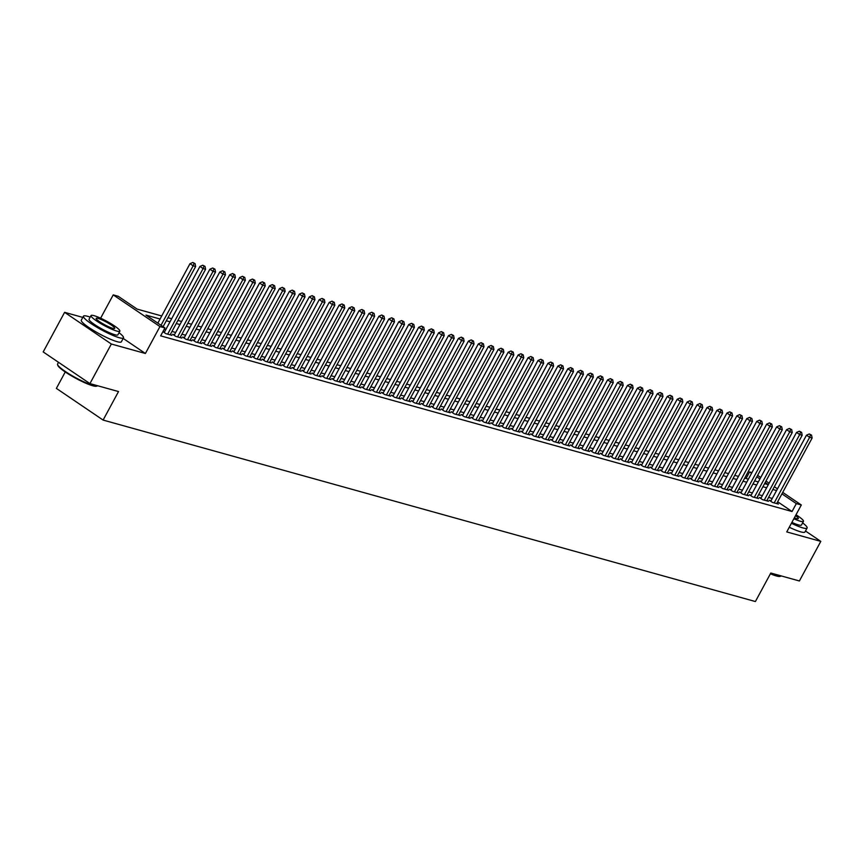 <?xml version="1.0" encoding="UTF-8"?>
<svg xmlns="http://www.w3.org/2000/svg" width="864" height="864" viewBox="0 0 864 864"><rect width="100%" height="100%" fill="white"/><g stroke="black" fill="none" stroke-linecap="round" stroke-linejoin="round"><path stroke-width="1.3" d="M746.042 478.516L749.596 471.938L751.95 472.586M65.254 371.974L56.376 388.39L103.108 420.066L755.395 601.538L770.807 573.026L799.394 580.975L820.8 541.382L805.496 531.014M103.108 420.066L118.519 391.554L89.932 383.605L43.2 351.929L64.606 312.336L111.348 344.012L145.4 353.484L159.959 326.56L113.227 294.883L118.195 296.276L137.138 309.107L161.73 315.954M82.793 317.401L64.606 312.336M100.624 318.2L113.227 294.883M89.932 383.605L111.348 344.012M771.034 500.753L769.295 500.267L772.448 502.416L778.421 504.068L776.952 503.075M761.087 497.988L759.348 497.502L762.512 499.64L768.474 501.304L767.005 500.31M751.151 495.223L749.401 494.737L752.566 496.876L758.527 498.539L757.069 497.545M741.204 492.458L739.465 491.972L742.619 494.111L748.591 495.774L747.122 494.78M731.257 489.694L729.518 489.208L732.672 491.346L738.644 493.009L737.176 492.016M721.321 486.929L719.572 486.443L722.736 488.581L728.698 490.244L727.24 489.251M711.374 484.153L709.636 483.678L712.789 485.816L718.762 487.469L717.293 486.486M701.428 481.388L699.689 480.902L702.842 483.052L708.815 484.704L707.346 483.71M691.481 478.624L689.742 478.138L692.906 480.276L698.868 481.939L697.41 480.946M681.545 475.859L679.806 475.373L682.96 477.511L688.921 479.174L687.463 478.181M671.598 473.094L669.859 472.608L673.013 474.746L678.985 476.41L677.516 475.416M661.651 470.329L659.912 469.843L663.077 471.982L669.038 473.645L667.57 472.651M651.715 467.564L649.976 467.078L653.13 469.217L659.092 470.88L657.634 469.886M641.768 464.789L640.03 464.314L643.183 466.452L649.156 468.104L647.687 467.122M631.822 462.024L630.083 461.538L633.247 463.687L639.209 465.34L637.74 464.346M621.886 459.259L620.147 458.773L623.3 460.912L629.262 462.575L627.804 461.581M611.939 456.494L610.2 456.008L613.354 458.147L619.326 459.81L617.857 458.816M601.992 453.73L600.253 453.244L603.418 455.382L609.379 457.045L607.91 456.052M592.056 450.965L590.317 450.479L593.471 452.617L599.432 454.28L597.974 453.287M582.109 448.2L580.37 447.714L583.524 449.852L589.496 451.516L588.028 450.522M572.162 445.424L570.424 444.949L573.588 447.088L579.55 448.74L578.081 447.757M562.226 442.66L560.488 442.174L563.641 444.323L569.603 445.975L568.145 444.982M552.28 439.895L550.541 439.409L553.694 441.547L559.667 443.21L558.198 442.217M542.333 437.13L540.594 436.644L543.758 438.782L549.72 440.446L548.251 439.452M532.397 434.365L530.658 433.879L533.812 436.018L539.773 437.681L538.315 436.687M522.45 431.6L520.711 431.114L523.865 433.253L529.837 434.916L528.368 433.922M512.503 428.836L510.764 428.35L513.929 430.488L519.89 432.151L518.422 431.158M502.567 426.06L500.818 425.585L503.982 427.723L509.944 429.376L508.486 428.393M492.62 423.295L490.882 422.82L494.035 424.958L500.008 426.611L498.539 425.617M482.674 420.53L480.935 420.044L484.099 422.194L490.061 423.846L488.592 422.852M472.738 417.766L470.988 417.28L474.152 419.418L480.114 421.081L478.656 420.088M462.791 415.001L461.052 414.515L464.206 416.653L470.178 418.316L468.709 417.323M452.844 412.236L451.105 411.75L454.259 413.888L460.231 415.552L458.762 414.558M442.908 409.471L441.158 408.985L444.323 411.124L450.284 412.787L448.826 411.793M432.961 406.696L431.222 406.22L434.376 408.359L440.348 410.011L438.88 409.028M423.014 403.931L421.276 403.456L424.429 405.594L430.402 407.246L428.933 406.253M413.068 401.166L411.329 400.68L414.493 402.829L420.455 404.482L418.997 403.488M403.132 398.401L401.393 397.915L404.546 400.054L410.508 401.717L409.05 400.723M393.185 395.636L391.446 395.15L394.6 397.289L400.572 398.952L399.103 397.958M383.238 392.872L381.499 392.386L384.664 394.524L390.625 396.187L389.156 395.194M373.302 390.107L371.563 389.621L374.717 391.759L380.678 393.422L379.22 392.429M363.355 387.342L361.616 386.856L364.77 388.994L370.742 390.647L369.274 389.664M353.408 384.566L351.67 384.091L354.834 386.23L360.796 387.882L359.327 386.888M343.472 381.802L341.734 381.316L344.887 383.465L350.849 385.117L349.391 384.124M333.526 379.037L331.787 378.551L334.94 380.689L340.913 382.352L339.444 381.359M323.579 376.272L321.84 375.786L325.004 377.924L330.966 379.588L329.497 378.594M313.643 373.507L311.904 373.021L315.058 375.16L321.019 376.823L319.561 375.829M303.696 370.742L301.957 370.256L305.111 372.395L311.083 374.058L309.614 373.064M293.749 367.978L292.01 367.492L295.175 369.63L301.136 371.293L299.668 370.3M283.813 365.202L282.074 364.727L285.228 366.865L291.19 368.518L289.732 367.524M273.866 362.437L272.128 361.951L275.281 364.1L281.254 365.753L279.785 364.759M263.92 359.672L262.181 359.186L265.345 361.325L271.307 362.988L269.838 361.994M253.984 356.908L252.245 356.422L255.398 358.56L261.36 360.223L259.902 359.23M244.037 354.143L242.298 353.657L245.452 355.795L251.424 357.458L249.955 356.465M234.09 351.378L232.351 350.892L235.516 353.03L241.477 354.694L240.008 353.7M224.154 348.613L222.404 348.127L225.569 350.266L231.53 351.929L230.072 350.935M214.207 345.838L212.468 345.362L215.622 347.501L221.594 349.153L220.126 348.16M204.26 343.073L202.522 342.587L205.686 344.736L211.648 346.388L210.179 345.395M194.324 340.308L192.575 339.822L195.739 341.96L201.701 343.624L200.243 342.63M184.378 337.543L182.639 337.057L185.792 339.196L191.765 340.859L190.296 339.865M174.431 334.778L172.692 334.292L175.846 336.431L181.818 338.094L180.349 337.1M162.929 331.646L165.91 333.666L171.871 335.329L170.413 334.336M160.078 319.021L145.984 315.101L164.927 327.942L160.65 335.858L792.05 511.52L777.654 501.768M772.276 498.452L768.571 497.426M762.34 495.688L758.624 494.651M752.393 492.923L748.688 491.886M742.446 490.158L738.742 489.121M732.499 487.393L728.795 486.356M722.563 484.618L718.859 483.592M712.616 481.853L708.912 480.827M702.67 479.088L698.965 478.062M692.734 476.323L689.029 475.286M682.787 473.558L679.082 472.522M672.84 470.794L669.136 469.757M662.904 468.029L659.189 466.992M652.957 465.253L649.253 464.227M643.01 462.488L639.306 461.462M633.074 459.724L629.359 458.698M623.128 456.959L619.423 455.922M613.181 454.194L609.476 453.157M603.245 451.429L599.53 450.392M593.298 448.664L589.594 447.628M583.351 445.889L579.647 444.863M573.415 443.124L569.7 442.098M563.468 440.359L559.764 439.333M553.522 437.594L549.817 436.558M543.586 434.83L539.87 433.793M533.639 432.065L529.934 431.028M523.692 429.3L519.988 428.263M513.756 426.524L510.041 425.498M503.809 423.76L500.105 422.734M493.862 420.995L490.158 419.969M483.926 418.23L480.211 417.204M473.98 415.465L470.275 414.428M464.033 412.7L460.328 411.664M454.086 409.936L450.382 408.899M444.15 407.16L440.446 406.134M434.203 404.395L430.499 403.369M424.256 401.63L420.552 400.604M414.32 398.866L410.616 397.84M404.374 396.101L400.669 395.064M394.427 393.336L390.722 392.299M384.491 390.571L380.776 389.534M374.544 387.796L370.84 386.77M364.597 385.031L360.893 384.005M354.661 382.266L350.946 381.24M344.714 379.501L341.01 378.475M334.768 376.736L331.063 375.7M324.832 373.972L321.116 372.935M314.885 371.207L311.18 370.17M304.938 368.431L301.234 367.405M295.002 365.666L291.287 364.64M285.055 362.902L281.351 361.876M275.108 360.137L271.404 359.111M265.172 357.372L261.457 356.335M255.226 354.607L251.521 353.57M245.279 351.842L241.574 350.806M235.343 349.067L231.628 348.041M225.396 346.302L221.692 345.276M215.449 343.537L211.745 342.511M205.513 340.772L201.798 339.746M195.566 338.008L191.862 336.971M185.62 335.243L181.915 334.206M175.673 332.478L171.968 331.441M165.737 329.702L164.203 329.281M164.495 332.014L162.961 331.582M782.73 492.394L801.306 504.986L786.748 531.911L820.8 541.382M801.306 504.986L796.327 503.604L781.942 493.852M792.05 511.52L796.327 503.604M164.927 327.942L159.959 326.56M757.609 475.384L760.73 477.49M765.979 481.054L769.1 483.17M774.349 486.724L777.47 488.84M768.323 484.618L765.202 482.501M759.942 478.948L756.821 476.831M751.572 473.278L749.596 471.938M167.972 317.693L171.677 318.719M177.908 320.458L181.624 321.484M187.855 323.222L191.56 324.248M197.802 325.987L201.506 327.013M207.738 328.752L211.453 329.789M217.685 331.517L221.389 332.554M227.632 334.282L231.336 335.318M237.568 337.057L241.283 338.083M247.514 339.822L251.219 340.848M257.461 342.587L261.166 343.613M267.397 345.352L271.112 346.378M277.344 348.116L281.048 349.153M287.291 350.881L290.995 351.918M297.238 353.646L300.942 354.683M307.174 356.411L310.878 357.448M317.12 359.186L320.825 360.212M327.067 361.951L330.772 362.977M337.003 364.716L340.708 365.742M346.95 367.481L350.654 368.518M356.897 370.246L360.601 371.282M366.833 373.01L370.548 374.047M376.78 375.775L380.484 376.812M386.726 378.551L390.431 379.577M396.662 381.316L400.378 382.342M406.609 384.08L410.314 385.106M416.556 386.845L420.26 387.882M426.492 389.61L430.207 390.647M436.439 392.375L440.143 393.412M446.386 395.14L450.09 396.176M456.322 397.915L460.037 398.941M466.268 400.68L469.973 401.706M476.215 403.445L479.92 404.471M486.151 406.21L489.866 407.246M496.098 408.974L499.802 410.011M506.045 411.739L509.749 412.776M515.981 414.504L519.696 415.541M525.928 417.28L529.632 418.306M535.874 420.044L539.579 421.07M545.81 422.809L549.526 423.835M555.757 425.574L559.462 426.611M565.704 428.339L569.408 429.376M575.651 431.104L579.355 432.14M585.587 433.868L589.291 434.905M595.534 436.644L599.238 437.67M605.48 439.409L609.185 440.435M615.416 442.174L619.121 443.2M625.363 444.938L629.068 445.964M635.31 447.703L639.014 448.74M645.246 450.468L648.961 451.505M655.193 453.233L658.897 454.27M665.14 456.008L668.844 457.034M675.076 458.773L678.791 459.799M685.022 461.538L688.727 462.564M694.969 464.303L698.674 465.329M704.905 467.068L708.62 468.104M714.852 469.832L718.556 470.869M724.799 472.597L728.503 473.634M734.735 475.373L738.45 476.399M744.682 478.138L748.386 479.164M754.628 480.902L758.333 481.928M764.564 483.667L768.28 484.693M776.563 490.536L772.848 489.499M766.616 487.771L762.912 486.734M756.67 485.006L752.965 483.97M746.734 482.231L743.018 481.205M736.787 479.466L733.082 478.44M726.84 476.701L723.136 475.675M716.904 473.936L713.189 472.91M706.957 471.172L703.253 470.135M697.01 468.407L693.306 467.37M687.074 465.642L683.359 464.605M677.128 462.866L673.423 461.84M667.181 460.102L663.476 459.076M657.234 457.337L653.53 456.311M647.298 454.572L643.594 453.546M637.351 451.807L633.647 450.77M627.404 449.042L623.7 448.006M617.468 446.278L613.764 445.241M607.522 443.502L603.817 442.476M597.575 440.737L593.87 439.711M587.639 437.972L583.934 436.946M577.692 435.208L573.988 434.182M567.745 432.443L564.041 431.406M557.809 429.678L554.094 428.641M547.862 426.913L544.158 425.876M537.916 424.138L534.211 423.112M527.98 421.373L524.264 420.347M518.033 418.608L514.328 417.582M508.086 415.843L504.382 414.817M498.15 413.078L494.435 412.042M488.203 410.314L484.499 409.277M478.256 407.549L474.552 406.512M468.32 404.773L464.605 403.747M458.374 402.008L454.669 400.982M448.427 399.244L444.722 398.218M438.491 396.479L434.776 395.453M428.544 393.714L424.84 392.677M418.597 390.949L414.893 389.912M408.661 388.184L404.946 387.148M398.714 385.42L395.01 384.383M388.768 382.644L385.063 381.618M378.821 379.879L375.116 378.853M368.885 377.114L365.18 376.088M358.938 374.35L355.234 373.313M348.991 371.585L345.287 370.548M339.055 368.82L335.351 367.783M329.108 366.055L325.404 365.018M319.162 363.28L315.457 362.254M309.226 360.515L305.521 359.489M299.279 357.75L295.574 356.724M289.332 354.985L285.628 353.948M279.396 352.22L275.681 351.184M269.449 349.456L265.745 348.419M259.502 346.691L255.798 345.654M249.566 343.915L245.851 342.889M239.62 341.15L235.915 340.124M229.673 338.386L225.968 337.36M219.737 335.621L216.022 334.584M209.79 332.856L206.086 331.819M199.843 330.091L196.139 329.054M189.907 327.326L186.192 326.29M179.96 324.551L176.256 323.525M170.014 321.786L166.309 320.76M145.4 353.484L123.185 338.429M161.006 325.285L193.158 265.82L195.642 266.512L163.102 326.7M157.842 323.147L189.994 263.671L193.158 265.82L194.065 263.326L195.059 263.596L192.802 262.462L194.065 263.326M192.802 262.462L189.994 263.671M195.642 266.512L195.059 263.596M97.146 386.014L96.422 386.219A22.216 3.359 -151.6 0 1 92.761 385.765A22.216 3.359 -151.6 0 1 71.604 375.948A22.216 3.359 -151.6 0 1 57.791 365.332L57.564 364.608A22.766 3.445 28.4 0 0 71.723 375.484A22.766 3.445 28.4 0 0 93.398 385.549A22.766 3.445 28.4 0 0 97.146 386.014A22.766 3.445 28.4 0 0 97.6 385.733M58.504 362.308L57.586 364.014A22.766 3.445 28.4 0 0 57.564 364.608M90.191 317.12A22.766 3.445 28.4 0 0 87.685 316.321A22.766 3.445 28.4 0 0 83.441 316.192A22.766 3.445 28.4 0 0 96.131 326.797A22.766 3.445 28.4 0 0 119.264 337.716A22.766 3.445 28.4 0 0 123.498 337.846A22.766 3.445 28.4 0 0 119.027 332.716M83.441 316.192L81.302 320.144A22.766 3.445 28.4 0 0 93.982 330.75A22.766 3.445 28.4 0 0 117.115 341.68A22.766 3.445 28.4 0 0 121.36 341.809L123.498 337.846M119.858 331.171L117.893 334.811A16.394 2.484 -151.6 0 1 114.836 334.724A16.394 2.484 -151.6 0 1 98.183 326.851A16.394 2.484 -151.6 0 1 89.057 319.216L91.022 315.576A16.394 2.484 28.4 0 0 100.148 323.212A16.394 2.484 28.4 0 0 116.813 331.074A16.394 2.484 28.4 0 0 119.858 331.171A16.394 2.484 28.4 0 0 110.732 323.536A16.394 2.484 28.4 0 0 94.068 315.673A16.394 2.484 28.4 0 0 91.022 315.576M112.763 328.342A10.562 1.598 28.4 0 0 114.728 328.396A10.562 1.598 28.4 0 0 108.853 323.482A10.562 1.598 28.4 0 0 98.118 318.406A10.562 1.598 28.4 0 0 96.152 318.352A10.562 1.598 28.4 0 0 102.028 323.266A10.562 1.598 28.4 0 0 112.763 328.342M770.602 573.404A22.766 3.445 28.4 0 0 777.006 575.726A22.766 3.445 28.4 0 0 780.754 576.202L780.03 576.407A22.216 3.359 -151.6 0 1 776.369 575.953A22.216 3.359 -151.6 0 1 770.386 573.793M791.402 523.282A22.766 3.445 28.4 0 0 802.861 527.904A22.766 3.445 28.4 0 0 807.106 528.034A22.766 3.445 28.4 0 0 802.634 522.893M789.264 527.245A22.766 3.445 28.4 0 0 800.723 531.857A22.766 3.445 28.4 0 0 804.956 531.986L807.106 528.034M793.865 518.735A16.394 2.484 28.4 0 0 800.41 521.262A16.394 2.484 28.4 0 0 803.466 521.359L801.49 524.999A16.394 2.484 -151.6 0 1 798.444 524.902A16.394 2.484 -151.6 0 1 791.899 522.385M794.351 517.838A10.562 1.598 28.4 0 0 796.37 518.519A10.562 1.598 28.4 0 0 798.336 518.584A10.562 1.598 28.4 0 0 795.528 515.668M803.466 521.359A16.394 2.484 28.4 0 0 796.014 514.76M167.648 334.152L203.105 268.585L205.589 269.276L170.132 334.843M164.214 332.521L199.94 266.447L203.105 268.585L204.012 266.09L205.006 266.36L202.748 265.237L204.012 266.09M202.748 265.237L199.94 266.447M205.589 269.276L205.006 266.36M177.595 336.917L213.041 271.35L215.525 272.041L180.079 337.608M174.161 335.286L209.887 269.212L213.041 271.35L213.959 268.855L214.952 269.136L212.695 268.002L213.959 268.855M212.695 268.002L209.887 269.212M215.525 272.041L214.952 269.136M187.531 339.682L222.988 274.115L225.472 274.806L190.015 340.373M184.097 338.051L219.823 271.976L222.988 274.115L223.895 271.62L224.888 271.901L222.631 270.767L223.895 271.62M222.631 270.767L219.823 271.976M225.472 274.806L224.888 271.901M197.478 342.446L232.934 276.88L235.418 277.571L199.962 343.138M194.044 340.816L229.77 274.741L232.934 276.88L233.842 274.385L234.835 274.666L232.578 273.532L233.842 274.385M232.578 273.532L229.77 274.741M235.418 277.571L234.835 274.666M207.425 345.211L242.87 279.644L245.354 280.336L209.909 345.902M203.99 343.58L239.717 277.506L242.87 279.644L243.788 277.15L244.782 277.43L242.525 276.296L243.788 277.15M242.525 276.296L239.717 277.506M245.354 280.336L244.782 277.43M217.361 347.987L252.817 282.409L255.301 283.1L219.845 348.678M213.926 346.345L249.664 280.271L252.817 282.409L253.724 279.925L254.718 280.195L252.461 279.061L253.724 279.925M252.461 279.061L249.664 280.271M255.301 283.1L254.718 280.195M227.308 350.752L262.764 285.185L265.248 285.876L229.792 351.443M223.873 349.121L259.6 283.036L262.764 285.185L263.671 282.69L264.665 282.96L262.408 281.826L263.671 282.69M262.408 281.826L259.6 283.036M265.248 285.876L264.665 282.96M237.254 353.516L272.7 287.95L275.184 288.641L239.738 354.208M233.82 351.886L269.546 285.811L272.7 287.95L273.618 285.455L274.612 285.725L272.354 284.602L273.618 285.455M272.354 284.602L269.546 285.811M275.184 288.641L274.612 285.725M247.19 356.281L282.647 290.714L285.131 291.406L249.685 356.972M243.756 354.65L279.493 288.576L282.647 290.714L283.554 288.22L284.548 288.5L282.29 287.366L283.554 288.22M282.29 287.366L279.493 288.576M285.131 291.406L284.548 288.5M257.137 359.046L292.594 293.479L295.078 294.17L259.621 359.737M253.703 357.415L289.429 291.341L292.594 293.479L293.501 290.984L294.494 291.265L292.237 290.131L293.501 290.984M292.237 290.131L289.429 291.341M295.078 294.17L294.494 291.265M267.084 361.811L302.53 296.244L305.014 296.935L269.568 362.502M263.65 360.18L299.376 294.106L302.53 296.244L303.448 293.749L304.441 294.03L302.184 292.896L303.448 293.749M302.184 292.896L299.376 294.106M305.014 296.935L304.441 294.03M277.02 364.576L312.476 299.009L314.96 299.7L279.515 365.267M273.596 362.945L309.323 296.87L312.476 299.009L313.384 296.514L314.377 296.795L312.12 295.661L313.384 296.514M312.12 295.661L309.323 296.87M314.96 299.7L314.377 296.795M286.967 367.351L322.423 301.774L324.907 302.465L289.451 368.042M283.532 365.71L319.259 299.635L322.423 301.774L323.33 299.29L324.324 299.56L322.067 298.426L323.33 299.29M322.067 298.426L319.259 299.635M324.907 302.465L324.324 299.56M296.914 370.116L332.359 304.549L334.854 305.24L299.398 370.807M293.479 368.485L329.206 302.4L332.359 304.549L333.277 302.054L334.271 302.324L332.014 301.19L333.277 302.054M332.014 301.19L329.206 302.4M334.854 305.24L334.271 302.324M306.85 372.881L342.306 307.314L344.79 308.005L309.344 373.572M303.426 371.25L339.152 305.176L342.306 307.314L343.213 304.819L344.218 305.089L341.95 303.966L343.213 304.819M341.95 303.966L339.152 305.176M344.79 308.005L344.218 305.089M316.796 375.646L352.253 310.079L354.737 310.77L319.28 376.337M313.362 374.015L349.088 307.94L352.253 310.079L353.16 307.584L354.154 307.865L351.896 306.731L353.16 307.584M351.896 306.731L349.088 307.94M354.737 310.77L354.154 307.865M326.743 378.41L362.189 312.844L364.684 313.535L329.227 379.102M323.309 376.78L359.035 310.705L362.189 312.844L363.107 310.349L364.1 310.63L361.843 309.496L363.107 310.349M361.843 309.496L359.035 310.705M364.684 313.535L364.1 310.63M336.679 381.175L372.136 315.608L374.62 316.3L339.174 381.866M333.256 379.544L368.982 313.47L372.136 315.608L373.043 313.114L374.047 313.394L371.79 312.26L373.043 313.114M371.79 312.26L368.982 313.47M374.62 316.3L374.047 313.394M346.626 383.94L382.082 318.373L384.566 319.064L349.11 384.631M343.192 382.309L378.918 316.235L382.082 318.373L382.99 315.878L383.983 316.159L381.726 315.025L382.99 315.878M381.726 315.025L378.918 316.235M384.566 319.064L383.983 316.159M356.573 386.705L392.018 321.138L394.513 321.829L359.057 387.407M353.138 385.074L388.865 319L392.018 321.138L392.936 318.654L393.93 318.924L391.673 317.79L392.936 318.654M391.673 317.79L388.865 319M394.513 321.829L393.93 318.924M366.509 389.48L401.965 323.914L404.449 324.605L369.004 390.172M363.085 387.85L398.812 321.764L401.965 323.914L402.883 321.419L403.877 321.689L401.62 320.555L402.883 321.419M401.62 320.555L398.812 321.764M404.449 324.605L403.877 321.689M376.456 392.245L411.912 326.678L414.396 327.37L378.94 392.936M373.021 390.614L408.748 324.54L411.912 326.678L412.819 324.184L413.813 324.454L411.556 323.33L412.819 324.184M411.556 323.33L408.748 324.54M414.396 327.37L413.813 324.454M386.402 395.01L421.848 329.443L424.343 330.134L388.886 395.701M382.968 393.379L418.694 327.305L421.848 329.443L422.766 326.948L423.76 327.229L421.502 326.095L422.766 326.948M421.502 326.095L418.694 327.305M424.343 330.134L423.76 327.229M396.349 397.775L431.795 332.208L434.279 332.899L398.833 398.466M392.915 396.144L428.641 330.07L431.795 332.208L432.713 329.713L433.706 329.994L431.449 328.86L432.713 329.713M431.449 328.86L428.641 330.07M434.279 332.899L433.706 329.994M406.285 400.54L441.742 334.973L444.226 335.664L408.769 401.231M402.851 398.909L438.577 332.834L441.742 334.973L442.649 332.478L443.642 332.759L441.385 331.625L442.649 332.478M441.385 331.625L438.577 332.834M444.226 335.664L443.642 332.759M416.232 403.304L451.678 337.738L454.172 338.429L418.716 403.996M412.798 401.674L448.524 335.599L451.678 337.738L452.596 335.243L453.589 335.524L451.332 334.39L452.596 335.243M451.332 334.39L448.524 335.599M454.172 338.429L453.589 335.524M426.179 406.069L461.624 340.502L464.108 341.194L428.663 406.771M422.744 404.438L458.471 338.364L461.624 340.502L462.542 338.018L463.536 338.288L461.279 337.154L462.542 338.018M461.279 337.154L458.471 338.364M464.108 341.194L463.536 338.288M436.115 408.845L471.571 343.278L474.055 343.969L438.599 409.536M432.68 407.214L468.407 341.129L471.571 343.278L472.478 340.783L473.472 341.053L471.215 339.919L472.478 340.783M471.215 339.919L468.407 341.129M474.055 343.969L473.472 341.053M446.062 411.61L481.518 346.043L484.002 346.734L448.546 412.301M442.627 409.979L478.354 343.904L481.518 346.043L482.425 343.548L483.419 343.818L481.162 342.695L482.425 343.548M481.162 342.695L478.354 343.904M484.002 346.734L483.419 343.818M456.008 414.374L491.454 348.808L493.938 349.499L458.492 415.066M452.574 412.744L488.3 346.669L491.454 348.808L492.372 346.313L493.366 346.594L491.108 345.46L492.372 346.313M491.108 345.46L488.3 346.669M493.938 349.499L493.366 346.594M465.944 417.139L501.401 351.572L503.885 352.264L468.428 417.83M462.51 415.508L498.236 349.434L501.401 351.572L502.308 349.078L503.302 349.358L501.044 348.224L502.308 349.078M501.044 348.224L498.236 349.434M503.885 352.264L503.302 349.358M475.891 419.904L511.348 354.337L513.832 355.028L478.375 420.595M472.457 418.273L508.183 352.199L511.348 354.337L512.255 351.842L513.248 352.123L510.991 350.989L512.255 351.842M510.991 350.989L508.183 352.199M513.832 355.028L513.248 352.123M485.838 422.669L521.284 357.102L523.768 357.793L488.322 423.36M482.404 421.038L518.13 354.964L521.284 357.102L522.202 354.607L523.195 354.888L520.938 353.754L522.202 354.607M520.938 353.754L518.13 354.964M523.768 357.793L523.195 354.888M495.774 425.434L531.23 359.867L533.714 360.558L498.258 426.136M492.34 423.803L528.077 357.728L531.23 359.867L532.138 357.383L533.131 357.653L530.874 356.519L532.138 357.383M530.874 356.519L528.077 357.728M533.714 360.558L533.131 357.653M505.721 428.209L541.177 362.642L543.661 363.334L508.205 428.9M502.286 426.578L538.013 360.493L541.177 362.642L542.084 360.148L543.078 360.418L540.821 359.284L542.084 360.148M540.821 359.284L538.013 360.493M543.661 363.334L543.078 360.418M515.668 430.974L551.113 365.407L553.597 366.098L518.152 431.665M512.233 429.343L547.96 363.269L551.113 365.407L552.031 362.912L553.025 363.182L550.768 362.059L552.031 362.912M550.768 362.059L547.96 363.269M553.597 366.098L553.025 363.182M525.604 433.739L561.06 368.172L563.544 368.863L528.098 434.43M522.169 432.108L557.906 366.034L561.06 368.172L561.967 365.677L562.961 365.958L560.704 364.824L561.967 365.677M560.704 364.824L557.906 366.034M563.544 368.863L562.961 365.958M535.55 436.504L571.007 370.937L573.491 371.628L538.034 437.195M532.116 434.873L567.842 368.798L571.007 370.937L571.914 368.442L572.908 368.723L570.65 367.589L571.914 368.442M570.65 367.589L567.842 368.798M573.491 371.628L572.908 368.723M545.497 439.268L580.943 373.702L583.427 374.393L547.981 439.96M542.063 437.638L577.789 371.563L580.943 373.702L581.861 371.207L582.854 371.488L580.597 370.354L581.861 371.207M580.597 370.354L577.789 371.563M583.427 374.393L582.854 371.488M555.433 442.033L590.89 376.466L593.374 377.158L557.928 442.724M552.01 440.402L587.736 374.328L590.89 376.466L591.797 373.972L592.79 374.252L590.533 373.118L591.797 373.972M590.533 373.118L587.736 374.328M593.374 377.158L592.79 374.252M565.38 444.798L600.836 379.231L603.32 379.922L567.864 445.489M561.946 443.167L597.672 377.093L600.836 379.231L601.744 376.747L602.737 377.017L600.48 375.883L601.744 376.747M600.48 375.883L597.672 377.093M603.32 379.922L602.737 377.017M575.327 447.574L610.772 382.007L613.267 382.698L577.811 448.265M571.892 445.943L607.619 379.858L610.772 382.007L611.69 379.512L612.684 379.782L610.427 378.648L611.69 379.512M610.427 378.648L607.619 379.858M613.267 382.698L612.684 379.782M585.263 450.338L620.719 384.772L623.203 385.463L587.758 451.03M581.839 448.708L617.566 382.633L620.719 384.772L621.626 382.277L622.631 382.547L620.363 381.424L621.626 382.277M620.363 381.424L617.566 382.633M623.203 385.463L622.631 382.547M595.21 453.103L630.666 387.536L633.15 388.228L597.694 453.794M591.775 451.472L627.502 385.398L630.666 387.536L631.573 385.042L632.567 385.322L630.31 384.188L631.573 385.042M630.31 384.188L627.502 385.398M633.15 388.228L632.567 385.322M605.156 455.868L640.602 390.301L643.097 390.992L607.64 456.559M601.722 454.237L637.448 388.163L640.602 390.301L641.52 387.806L642.514 388.087L640.256 386.953L641.52 387.806M640.256 386.953L637.448 388.163M643.097 390.992L642.514 388.087M615.092 458.633L650.549 393.066L653.033 393.757L617.587 459.324M611.669 457.002L647.395 390.928L650.549 393.066L651.456 390.571L652.46 390.852L650.203 389.718L651.456 390.571M650.203 389.718L647.395 390.928M653.033 393.757L652.46 390.852M625.039 461.398L660.496 395.831L662.98 396.522L627.523 462.089M621.605 459.767L657.331 393.692L660.496 395.831L661.403 393.336L662.396 393.617L660.139 392.483L661.403 393.336M660.139 392.483L657.331 393.692M662.98 396.522L662.396 393.617M634.986 464.162L670.432 398.596L672.926 399.287L637.47 464.854M631.552 462.532L667.278 396.457L670.432 398.596L671.35 396.112L672.343 396.382L670.086 395.248L671.35 396.112M670.086 395.248L667.278 396.457M672.926 399.287L672.343 396.382M644.922 466.938L680.378 401.371L682.862 402.062L647.417 467.629M641.498 465.307L677.225 399.222L680.378 401.371L681.296 398.876L682.29 399.146L680.033 398.012L681.296 398.876M680.033 398.012L677.225 399.222M682.862 402.062L682.29 399.146M654.869 469.703L690.325 404.136L692.809 404.827L657.353 470.394M651.434 468.072L687.161 401.998L690.325 404.136L691.232 401.641L692.226 401.911L689.969 400.788L691.232 401.641M689.969 400.788L687.161 401.998M692.809 404.827L692.226 401.911M664.816 472.468L700.261 406.901L702.756 407.592L667.3 473.159M661.381 470.837L697.108 404.762L700.261 406.901L701.179 404.406L702.173 404.687L699.916 403.553L701.179 404.406M699.916 403.553L697.108 404.762M702.756 407.592L702.173 404.687M674.762 475.232L710.208 409.666L712.692 410.357L677.246 475.924M671.328 473.602L707.054 407.527L710.208 409.666L711.126 407.171L712.12 407.452L709.862 406.318L711.126 407.171M709.862 406.318L707.054 407.527M712.692 410.357L712.12 407.452M684.698 477.997L720.155 412.43L722.639 413.122L687.182 478.688M681.264 476.366L716.99 410.292L720.155 412.43L721.062 409.936L722.056 410.216L719.798 409.082L721.062 409.936M719.798 409.082L716.99 410.292M722.639 413.122L722.056 410.216M694.645 480.762L730.091 415.195L732.586 415.886L697.129 481.453M691.211 479.131L726.937 413.057L730.091 415.195L731.009 412.7L732.002 412.981L729.745 411.847L731.009 412.7M729.745 411.847L726.937 413.057M732.586 415.886L732.002 412.981M704.592 483.527L740.038 417.96L742.522 418.651L707.076 484.218M701.158 481.896L736.884 415.822L740.038 417.96L740.956 415.465L741.949 415.746L739.692 414.612L740.956 415.465M739.692 414.612L736.884 415.822M742.522 418.651L741.949 415.746M714.528 486.302L749.984 420.736L752.468 421.427L717.012 486.994M711.094 484.672L746.82 418.586L749.984 420.736L750.892 418.241L751.885 418.511L749.628 417.377L750.892 418.241M749.628 417.377L746.82 418.586M752.468 421.427L751.885 418.511M724.475 489.067L759.931 423.5L762.415 424.192L726.959 489.758M721.04 487.436L756.767 421.362L759.931 423.5L760.838 421.006L761.832 421.276L759.575 420.152L760.838 421.006M759.575 420.152L756.767 421.362M762.415 424.192L761.832 421.276M734.422 491.832L769.867 426.265L772.351 426.956L736.906 492.523M730.987 490.201L766.714 424.127L769.867 426.265L770.785 423.77L771.779 424.051L769.522 422.917L770.785 423.77M769.522 422.917L766.714 424.127M772.351 426.956L771.779 424.051M744.358 494.597L779.814 429.03L782.298 429.721L746.842 495.288M740.923 492.966L776.65 426.892L779.814 429.03L780.721 426.535L781.715 426.816L779.458 425.682L780.721 426.535M779.458 425.682L776.65 426.892M782.298 429.721L781.715 426.816M754.304 497.362L789.761 431.795L792.245 432.486L756.788 498.053M750.87 495.731L786.596 429.656L789.761 431.795L790.668 429.3L791.662 429.581L789.404 428.447L790.668 429.3M789.404 428.447L786.596 429.656M792.245 432.486L791.662 429.581M764.251 500.126L799.697 434.56L802.181 435.251L766.735 500.818M760.817 498.496L796.543 432.421L799.697 434.56L800.615 432.065L801.608 432.346L799.351 431.212L800.615 432.065M799.351 431.212L796.543 432.421M802.181 435.251L801.608 432.346M774.187 502.891L809.644 437.324L812.128 438.016L776.671 503.582M770.753 501.26L806.49 435.186L809.644 437.324L810.551 434.83L811.544 435.11L809.287 433.976L810.551 434.83M809.287 433.976L806.49 435.186M812.128 438.016L811.544 435.11"/></g></svg>
